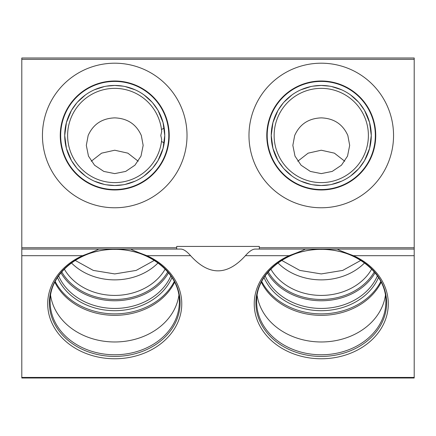 <?xml version="1.0" encoding="UTF-8"?>
<svg xmlns="http://www.w3.org/2000/svg" width="436" height="436" viewBox="0 0 436 436"><rect width="100%" height="100%" fill="white"/><g stroke="black" fill="none" stroke-linecap="round" stroke-linejoin="round"><path stroke-width="0.65" d="M414.2 249.076L414.2 378.007L21.8 378.007L21.8 57.993L414.2 57.993L414.2 249.076L259.306 249.076L259.306 246.427L176.694 246.427L176.694 247.752L21.8 247.752M259.306 249.076L255.087 249.076C252.379 249.201 249.152 251.409 245.403 255.698C227.134 275.89 208.866 275.89 190.597 255.698C186.842 251.403 183.616 249.196 180.913 249.076L21.8 249.076M176.694 249.076L176.694 247.752M248.978 135.482A72.283 72.283 0 0 1 321.261 63.198A72.283 72.283 0 0 1 393.55 135.482A72.283 72.283 0 0 1 321.261 207.77A72.283 72.283 0 0 1 248.978 135.482M42.45 135.482A72.283 72.283 0 0 1 114.739 63.198A72.283 72.283 0 0 1 187.022 135.482A72.283 72.283 0 0 1 114.739 207.77A72.283 72.283 0 0 1 42.45 135.482M331.791 249.076L337.508 249.169C337.502 249.545 342.821 251.719 353.46 255.698A67.03 54.909 0 0 1 386.203 317.468A67.03 54.909 0 0 1 321.261 358.763A67.03 54.909 0 0 1 256.324 317.468A67.03 54.909 0 0 1 289.063 255.698C299.723 251.714 305.042 249.539 305.015 249.169L310.732 249.076M125.268 249.076L130.985 249.169C130.974 249.545 136.294 251.719 146.937 255.698A67.03 54.909 0 0 1 179.676 317.468A67.03 54.909 0 0 1 114.739 358.763A67.03 54.909 0 0 1 49.797 317.468A67.03 54.909 0 0 1 82.54 255.698C93.195 251.714 98.514 249.539 98.492 249.169L104.209 249.076M55.203 281.503A64.599 52.919 0 0 0 114.739 313.871A64.599 52.919 180 0 0 174.269 281.503M171.975 277.552A60.718 49.737 180 0 1 114.739 310.694A60.718 49.737 0 0 1 57.498 277.552M170.852 275.879A59.481 48.723 180 0 1 114.739 308.443A59.481 48.723 0 0 1 58.626 275.879M60.942 272.827A59.481 48.723 0 0 0 114.739 300.769A59.481 48.723 180 0 0 168.536 272.827M165.168 269.088A55.639 45.578 180 0 1 114.739 295.417A55.639 45.578 0 0 1 64.305 269.088M138.217 161.233L127.857 153.15L114.739 150.224L101.593 153.161L91.255 161.233M380.797 281.503A64.599 52.919 180 0 1 321.261 313.871A64.599 52.919 0 0 1 261.731 281.503M378.503 277.552A60.718 49.737 180 0 1 321.261 310.694A60.718 49.737 0 0 1 264.025 277.552M377.374 275.879A59.481 48.723 180 0 1 321.261 308.443A59.481 48.723 0 0 1 265.148 275.879M267.464 272.827A59.481 48.723 0 0 0 321.261 300.769A59.481 48.723 180 0 0 375.058 272.827M371.695 269.088A55.639 45.578 180 0 1 321.261 295.417A55.639 45.578 0 0 1 270.832 269.088M344.745 161.233L334.385 153.15L321.261 150.224L308.121 153.161L297.783 161.233M347.841 135.482C342.789 124.216 333.927 118.347 321.261 117.873C308.584 118.352 299.728 124.227 294.687 135.482L292.845 145.368L294.998 156.11L301.08 165.217L310.35 171.43L321.261 173.604L332.199 171.419L341.459 165.2L347.53 156.104L349.683 145.368L347.841 135.482M114.739 117.873C102.057 118.352 93.2 124.227 88.159 135.482L86.317 145.368L88.47 156.11L94.558 165.217L103.823 171.43L114.739 173.604L125.672 171.419L134.937 165.2L141.002 156.104L143.155 145.368L141.313 135.482C136.261 124.216 127.405 118.347 114.739 117.873M164.187 127.95L161.494 129.585A47.132 47.132 0 0 1 161.696 131.503L160.791 135.482L161.696 139.466L161.494 141.384A47.132 47.132 0 0 0 161.696 139.466M164.437 141.122L164.546 140.06M164.677 138.288L164.71 137.634M161.696 131.503L161.494 129.585A47.132 47.132 0 0 0 89.489 95.691A47.132 47.132 0 0 0 89.489 175.277A47.132 47.132 0 0 0 161.494 141.384L164.187 143.019M64.719 135.482A50.02 50.02 0 0 0 114.739 185.507A50.02 50.02 0 0 0 164.759 135.482A50.02 50.02 0 0 0 114.739 85.461A50.02 50.02 0 0 0 64.719 135.482M164.71 133.351L164.677 132.675M164.546 130.909L164.437 129.852M60.255 135.482A54.484 54.484 0 0 1 114.739 81.003A54.484 54.484 0 0 1 169.217 135.482A54.484 54.484 0 0 1 114.739 189.965A54.484 54.484 0 0 1 60.255 135.482M368.393 135.482A47.132 47.132 0 0 1 321.261 182.613A47.132 47.132 0 0 1 274.135 135.482A47.132 47.132 0 0 1 321.261 88.355A47.132 47.132 0 0 1 368.393 135.482M271.241 135.482A50.02 50.02 0 0 1 321.261 85.461A50.02 50.02 0 0 1 371.281 135.482A50.02 50.02 0 0 1 321.261 185.507A50.02 50.02 0 0 1 271.241 135.482M266.783 135.482A54.484 54.484 0 0 0 321.261 189.965A54.484 54.484 0 0 0 375.745 135.482A54.484 54.484 0 0 0 321.261 81.003A54.484 54.484 0 0 0 266.783 135.482M154.3 260.401L136.174 270.413L114.739 273.928L93.299 270.413L75.172 260.401M61.738 271.879A58.544 47.955 180 0 0 114.739 299.461A58.544 47.955 180 0 0 167.735 271.879M71.45 262.93A55.639 45.578 180 0 0 114.739 279.874A55.639 45.578 180 0 0 158.023 262.93M174.64 282.234A64.599 52.919 0 0 1 114.739 315.342A64.599 52.919 0 0 1 54.832 282.234M50.614 295.483A64.599 52.919 180 0 0 114.739 341.971A64.599 52.919 180 0 0 178.858 295.483M360.828 260.401L342.701 270.413L321.261 273.928L299.826 270.413L281.7 260.401M268.265 271.879A58.544 47.955 180 0 0 321.261 299.461A58.544 47.955 180 0 0 374.262 271.879M277.977 262.93A55.639 45.578 180 0 0 321.261 279.874A55.639 45.578 180 0 0 364.55 262.93M381.168 282.234A64.599 52.919 0 0 1 321.261 315.342A64.599 52.919 0 0 1 261.36 282.234M257.142 295.483A64.599 52.919 180 0 0 321.261 341.971A64.599 52.919 180 0 0 385.386 295.483M312.934 86.159L321.261 85.461L329.594 86.159M331.665 86.557L341.606 89.789M350.664 95.015L358.436 102.013M359.346 103.054L364.327 110.041M364.583 110.472L369.581 122.538L371.281 135.482L369.581 148.431L364.583 160.492M364.327 160.928L359.346 167.915M358.436 168.955L350.664 175.953M341.606 181.18L331.665 184.412M329.594 184.804L321.261 185.507L312.934 184.804M310.863 184.412L300.916 181.18M291.864 175.953L284.092 168.955M283.182 167.915L278.195 160.928M277.945 160.492L272.947 148.431L271.241 135.482L272.947 122.538L277.945 110.472M278.195 110.041L283.182 103.054M284.092 102.013L291.864 95.015M300.916 89.789L310.863 86.557M375.331 135.482A54.069 54.069 0 0 0 321.261 81.418A54.069 54.069 0 0 0 267.197 135.482A54.069 54.069 0 0 0 321.261 189.551A54.069 54.069 0 0 0 375.331 135.482M106.406 86.159L114.739 85.461L123.066 86.159M125.137 86.557L135.084 89.789M144.136 95.015L151.908 102.013M152.818 103.054L157.805 110.041M158.055 110.472L163.053 122.538L164.759 135.482L163.053 148.431L158.055 160.492M157.805 160.928L152.818 167.915M151.908 168.955L144.136 175.953M135.084 181.18L125.137 184.412M123.066 184.804L114.739 185.507L106.406 184.804M104.335 184.412L94.394 181.18M85.336 175.953L77.564 168.955M76.654 167.915L71.673 160.928M71.417 160.492L66.419 148.431L64.719 135.482L66.419 122.538L71.417 110.472M71.673 110.041L76.654 103.054M77.564 102.013L85.336 95.015M94.394 89.789L104.335 86.557M168.803 135.482A54.069 54.069 0 0 0 114.739 81.418A54.069 54.069 0 0 0 60.669 135.482A54.069 54.069 0 0 0 114.739 189.551A54.069 54.069 0 0 0 168.803 135.482M414.2 247.752L259.306 247.752M414.2 59.318L21.8 59.318M245.403 255.698L289.063 255.698M353.46 255.698L414.2 255.698M414.2 377.44L21.8 377.44M21.8 255.698L82.54 255.698M146.937 255.698L190.597 255.698M114.739 356.425A65.351 53.535 180 0 0 180.09 302.889A65.351 53.535 180 0 0 114.739 249.359A65.351 53.535 0 0 0 49.388 302.889A65.351 53.535 0 0 0 114.739 356.425M114.739 354.773A64.599 52.919 0 0 1 50.135 301.854C49.175 274.113 79.995 248.678 114.739 249.397C149.477 248.678 180.297 274.113 179.338 301.854A64.599 52.919 180 0 1 114.739 354.773M321.261 354.773A64.599 52.919 0 0 1 256.662 301.854C255.703 274.113 286.523 248.678 321.261 249.397C356.005 248.678 386.825 274.113 385.865 301.854A64.599 52.919 180 0 1 321.261 354.773M321.261 356.425A65.351 53.535 180 0 0 386.612 302.889A65.351 53.535 180 0 0 321.261 249.359A65.351 53.535 0 0 0 255.91 302.889A65.351 53.535 0 0 0 321.261 356.425"/></g></svg>
